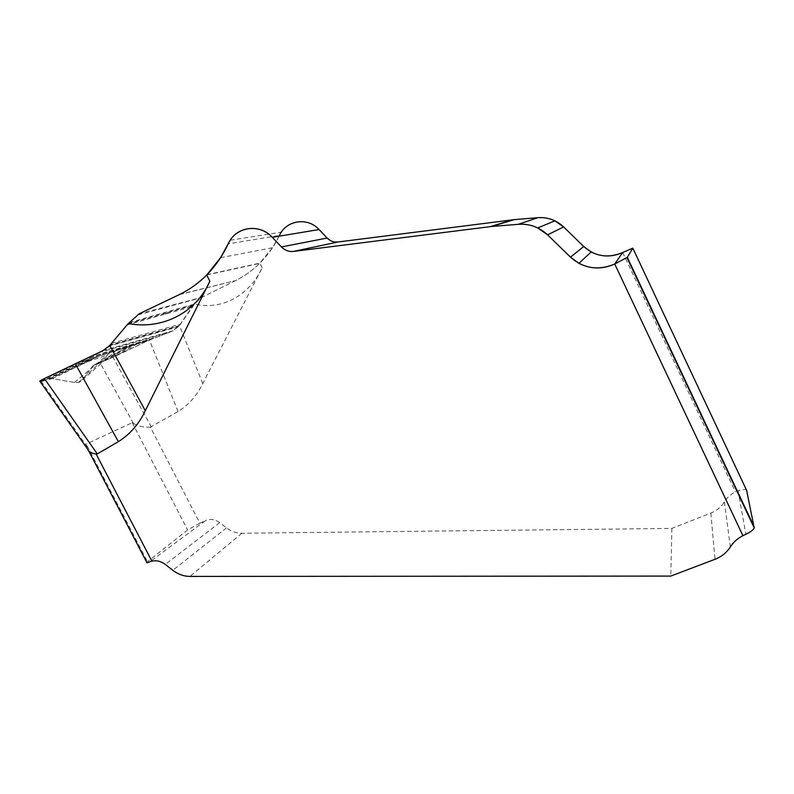 <?xml version="1.0" encoding="UTF-8"?>
<svg xmlns="http://www.w3.org/2000/svg" width="794" height="794" viewBox="0 0 794 794"><rect width="100%" height="100%" fill="white"/><g stroke="black" fill="none" stroke-linecap="round" stroke-linejoin="round"><path stroke-width="0.6" stroke-dasharray="3.97 2.98" d="M44.395 378.559L86.774 360.148L148.528 340.418L172.834 330.89L179.474 325.51L194.58 304.042C220.851 310.533 249.167 296.162 262.179 267.707L202.748 383.611C196.892 395.62 188.664 404.94 178.045 411.55L150.374 427.132L199.84 523.177L205.537 520.566L149.778 561.834M40.008 381.428L44.176 380.445L93.494 357.995M87.34 448.749L86.209 444.054L147.476 561.666L146.751 562.331M746.668 490.474C746.013 489.144 743.134 489.243 738.033 490.791L735.403 491.873C730.718 494.315 727.036 497.669 724.366 501.947C721.16 507.038 716.654 510.75 710.858 513.083L671.863 528.417L241.902 533.25C236.334 533.24 231.193 531.454 226.488 527.891L219.72 522.651C215.065 519.306 210.341 518.611 205.537 520.566M179.126 294.703L235.679 280.56C244.334 276.292 252.313 270.575 259.608 263.409L272.471 247.728L281.314 232.176L230.21 240.215M319.049 229.545C308.608 217.993 289.393 219.452 281.314 232.176M199.84 523.177L187.612 529.955L147.476 561.666M96.898 356.913L49.526 378.788L44.176 380.445L52.344 378.669L74.497 382.44L78.517 382.41L82.457 379.86L92.68 366.004L100.173 362.987L133.402 423.44L132.241 422.706L86.209 444.054M133.402 423.44C138.077 426.269 143.734 427.49 150.374 427.132M49.526 378.788L52.344 378.669L74.497 382.44C78.07 383.016 80.73 382.152 82.457 379.86L92.68 366.004L94.158 364.962L112.996 357.3L136.598 344.229M131.993 345.698L100.173 362.987L149.441 339.991L173.102 330.751L178.978 326.106L193.17 305.323L200.932 297.81L235.679 280.56C244.334 276.292 252.313 270.575 259.608 263.409L259.886 263.132C267.826 255.211 274.347 245.981 279.438 235.431L228.166 243.887M126.703 324.984L192.327 306.563M127.953 323.883L193.17 305.323M128.31 323.575L193.468 305.045M129.7 322.433L194.58 304.042L200.932 297.81L235.034 280.868M137.987 314.94L200.932 297.81M139.099 313.838L202.033 297.264M671.863 528.417L670.771 576.077M98.535 363.602L130.831 346.065M94.158 364.962L127.844 347.028M151.406 427.043L112.996 357.3L148.528 340.418M40.96 381.259L91.598 358.6M75.321 363.801L86.774 360.148M41.09 381.229L86.248 445.484M219.72 522.651L165.291 564.415M206.996 274.694L259.886 263.132L262.179 267.707M622.695 252.492L735.403 491.873M132.241 422.706L187.612 529.955M178.045 411.55L149.441 339.991L76.333 363.324M82.526 360.377L155.108 337.817M83.608 359.861L156.11 337.5M202.748 383.611L179.474 325.51L110.396 344.745M111.577 343.296L180.476 324.141M109.79 345.45L178.978 326.106M102.863 350.7L173.102 330.751M102.545 350.849L172.834 330.89M98.883 352.566L169.727 332.339M89.732 356.963L161.678 335.624M89.454 357.092L161.43 335.713M206.688 275.002L259.608 263.409M179.871 294.336L235.679 280.56M738.033 490.791L745.874 534.263M724.366 501.947L730.361 546.907M710.858 513.083L714.997 559.294M241.902 533.25L189.915 576.414M226.488 527.891L172.824 570.3M92.68 366.004L126.603 347.415M82.457 379.86L115.418 350.998M74.497 382.44L109.939 352.744M52.344 378.669L98.486 356.407M88.759 451.002L86.764 447.181M178.372 326.781L109.235 346.055M167.603 312.598L165.013 314.235M220.534 257.713L272.471 247.728M78.517 382.41L101.84 361.091C108.103 355.107 106.465 356.308 106.932 355.255L87.876 361.518L50.429 378.599"/><path stroke-width="1.19" d="M209.844 281.245C195.969 312.905 162.274 329.937 128.31 323.575L139.099 313.838L179.871 294.336C189.845 289.413 198.788 282.962 206.688 275.002L209.844 281.245L145.282 410.706C138.96 424.056 129.988 434.368 118.366 441.643L97.295 453.93L96.114 453.999C91.479 453.354 88.561 451.597 87.34 448.749L40.196 381.696M118.366 441.643L75.321 363.801L76.333 363.324L44.395 378.559C40.563 380.415 39.095 381.368 40.008 381.428M88.759 451.002L146.751 562.331C146.285 562.986 147.297 562.827 149.778 561.834L151.892 561.169C156.557 560.157 161.023 561.239 165.291 564.415L172.824 570.3C178.064 574.3 183.761 576.345 189.915 576.414L670.771 576.077L714.997 559.294C721.587 556.733 726.709 552.604 730.361 546.907C733.398 542.123 737.586 538.382 742.926 535.692L745.874 534.263C750.588 531.97 753.357 529.846 754.201 527.911L746.668 490.474L632.818 248.155L627.31 257.335L632.818 248.155L622.695 252.492L632.818 248.155M570.479 257.147L578.905 263.34C590.538 269.255 602.477 269.484 614.735 264.025C598.229 270.883 583.481 268.59 570.479 257.147L547.602 234.855L570.479 257.147L583.739 246.527L591.153 251.966C601.395 257.147 611.906 257.316 622.695 252.492L614.735 264.025L742.926 535.692M518.323 224.315C525.102 223.799 531.563 225 537.707 227.928L547.602 234.855C539.334 227.124 529.578 223.61 518.323 224.315L491.625 226.479L518.323 224.315L537.806 217.695C543.801 217.238 549.498 218.29 554.917 220.851L563.621 226.935L583.739 246.527C595.182 256.581 608.174 258.566 622.695 252.492M281.423 246.934C284.857 250.388 288.887 251.877 293.512 251.42L491.625 226.479L293.512 251.42C288.887 251.877 284.857 250.388 281.423 246.934L272.312 237.327L281.423 246.934L327.128 238.041L319.049 229.545L327.128 238.041C330.175 241.098 333.758 242.418 337.897 242.001L514.204 219.64L337.897 242.001C333.758 242.418 330.175 241.098 327.128 238.041M228.166 243.887L230.21 240.215C239.073 225.903 260.521 224.275 272.312 237.327C259.44 222.955 235.461 226.717 228.166 243.887C222.667 255.608 215.611 265.881 206.996 274.694L220.534 257.713L228.166 243.887M206.688 275.002L206.688 275.002C198.788 282.962 189.845 289.413 179.871 294.336L139.099 313.838L128.31 323.575M491.625 226.479L514.204 219.64L537.806 217.695C547.751 217.07 556.356 220.146 563.621 226.935L583.739 246.527M76.333 363.324L102.863 350.7L109.235 346.055L127.953 323.883L109.79 345.45L102.863 350.7L76.333 363.324M627.31 257.335L614.735 264.025L627.31 257.335L754.28 527.127M514.204 219.64L537.806 217.695M75.321 363.801L44.395 378.559C39.72 380.842 38.578 381.745 40.96 381.259M41.09 381.229L44.176 380.445M279.438 235.431C286.148 220.176 307.655 216.822 319.049 229.545L272.312 237.327M44.395 378.559L97.295 453.93M151.892 561.169L96.114 453.999M145.282 410.706L109.79 345.45M293.512 251.42L337.897 242.001M490.265 226.618L513.003 219.759M547.602 234.855L563.621 226.935M554.917 220.851L537.707 227.928M591.153 251.966L578.905 263.34M754.201 527.911L626.982 257.623"/></g></svg>

